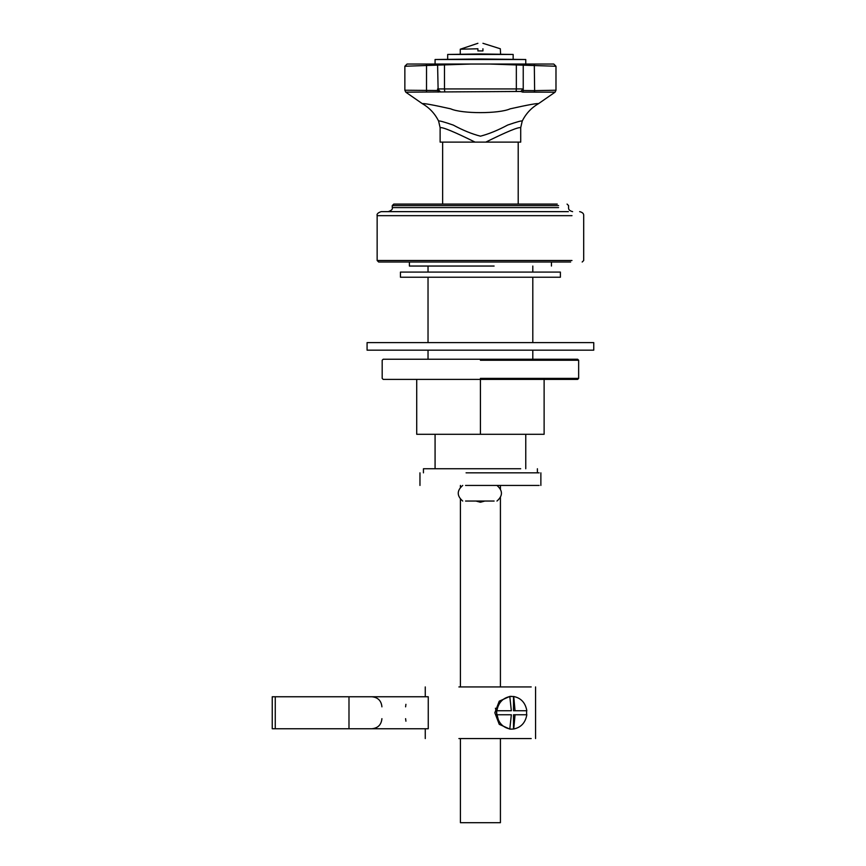 <?xml version="1.0" encoding="UTF-8"?>
<svg xmlns="http://www.w3.org/2000/svg" width="866" height="866" viewBox="0 0 866 866"><rect width="100%" height="100%" fill="white"/><g stroke="black" fill="none" stroke-linecap="round" stroke-linejoin="round"><path stroke-width="1.3" d="M513.733 728.999C521.051 727.462 525.424 722.72 526.831 714.764L515.053 714.764L513.733 728.999L511.665 729.129L509.803 728.999L511.341 714.764L496.705 714.764L496.705 710.737L511.341 710.737L509.803 696.502L513.516 696.502L513.516 710.737L526.831 710.737C525.424 702.791 521.051 698.039 513.733 696.502L515.053 710.737M515.053 714.764L513.516 714.764L513.516 728.999M510.02 728.999C502.702 727.462 498.329 722.72 496.922 714.764M496.922 710.737C498.329 702.791 502.702 698.039 510.02 696.502M526.615 710.737L526.615 714.764M498.415 720.111L495.417 708.236M511.665 729.129L509.912 729.129L499.249 724.333L494.832 712.75L499.249 701.179L509.912 696.383L511.665 696.383M348.987 728.75L428.259 728.75L428.259 696.762L272.238 696.762L272.238 728.75L348.987 728.75L348.987 696.762M458.893 686.933L531.204 686.933L458.893 686.933M458.893 738.568L531.204 738.568L458.893 738.568M494.118 485.436L465.551 485.436M494.118 501.046L465.551 501.046M466.07 485.436L539.139 485.436L466.07 485.436M466.07 472.836L539.139 472.836L466.07 472.836M494.107 266.046L409.391 266.046L409.391 262.019M423.442 472.836L423.442 468.755L520.704 468.755C542.441 468.755 542.441 468.755 520.704 468.755M480.413 350.167L593.762 350.167L593.762 342.611L367.076 342.611L367.076 350.167L480.413 350.167M480.413 272.086L400.449 272.086L400.449 277.228L560.389 277.228L560.389 272.086L480.413 272.086M484.873 501.046L480.413 502.237L475.954 501.046M460.42 485.436L460.42 487.298M460.42 499.184L460.42 686.933M460.42 738.568L460.42 822.7L500.418 822.7L500.418 738.568M500.418 485.436L500.418 488.965M500.418 497.517L500.418 686.933M571.982 260.504L377.143 260.504L378.659 262.019L570.64 262.019M557.239 204.084L393.77 204.084L392.266 205.588L558.581 205.588M568.41 211.64L381.181 211.64C377.922 212.744 376.58 214.086 377.143 215.666L571.982 215.666M482.936 49.21C505.798 49.21 505.798 49.21 482.936 49.21L482.936 48.777C482.936 41.557 482.936 41.557 482.936 48.777L482.936 50.921L477.902 50.921L477.902 48.777L460.268 49.21L460.268 53.963M477.902 48.777C477.902 41.557 477.902 41.557 477.902 48.777C455.354 48.777 455.354 48.777 477.902 48.777M482.936 48.777C505.484 48.777 505.484 48.777 482.936 48.777M480.413 53.963L447.679 54.461L513.159 54.461L480.413 53.963M447.679 58.996L447.679 54.461M480.413 58.996L435.078 59.505L525.759 59.505L480.413 58.996M553.764 64.041L555.983 66.249L553.764 64.041L437.839 64.041L437.601 65.112L470.768 64.041M435.078 64.041L435.078 59.505M475.077 142.121C454.087 131.74 442.429 126.923 440.123 127.681L440.123 142.121L520.715 142.121L520.715 127.67C518.398 126.923 506.751 131.74 485.772 142.121M520.715 127.67L522.23 121.088C525.9 113.663 531.313 107.86 538.479 103.682L555.074 92.164L522.663 92.11L520.769 91.46L405.764 92.164L404.855 90.226L404.855 66.249L407.074 64.041L404.855 66.249L437.601 65.112L437.839 64.041L407.074 64.041M404.855 90.226L437.601 90.508L437.601 88.938L444.496 88.938L444.485 64.041L437.839 64.041M522.999 64.041L523.237 65.112L522.999 64.041L516.352 64.041L516.342 64.95L555.983 66.249L555.983 90.291L555.074 92.164M523.237 65.112L523.237 90.508L534.625 90.627L534.3 64.041M438.174 92.11L437.601 65.112M440.123 127.67L438.607 121.088C438.91 120.482 443.782 121.814 453.243 125.072C462.931 130.311 472.013 134.013 480.468 136.178C488.933 133.949 498.015 130.236 507.692 125.04C517.089 121.803 521.927 120.482 522.23 121.088M405.764 92.164L422.359 103.682C429.525 107.86 434.938 113.663 438.607 121.088M422.359 103.693C423.442 103.141 432.881 104.862 450.688 108.835C461.838 113.911 499.087 113.879 510.15 108.835C527.989 104.851 537.429 103.141 538.479 103.693M522.663 92.11L523.237 90.508M480.413 378.388L578.65 378.388L480.413 378.388M480.413 379.395L577.644 379.395L578.65 378.388L578.65 360.245L577.644 359.238L383.194 359.238L382.187 360.245L382.187 378.388L383.194 379.395L480.413 379.395L480.413 434.299L416.719 434.299L416.719 379.395M480.413 360.245L578.65 360.245L480.413 360.245M544.119 379.395L544.119 434.299L480.413 434.299M275.258 728.75L275.258 696.762M558.581 207.613L392.266 207.613L392.266 205.588M426.537 64.041L426.516 92.067M490.059 64.041L516.342 64.95L516.342 88.938L523.237 88.938L520.769 91.46M444.702 91.46L444.496 88.938L516.342 88.938L516.136 91.46M534.311 92.067L534.625 90.627L555.983 90.226M437.601 88.938L440.069 91.46M405.602 718.672L405.916 721.194M381.917 718.672C381.311 724.788 377.955 728.144 371.85 728.75M405.602 706.84L405.916 704.318M381.917 706.84C381.311 700.724 377.955 697.368 371.85 696.762M535.578 686.933L535.578 738.568M425.26 686.933L425.26 696.762M425.26 728.75L425.26 738.568M496.965 501.046C502.93 495.839 502.93 490.632 496.965 485.436M462.715 501.046C456.75 495.839 456.75 490.632 462.715 485.436M419.967 485.436L419.967 472.836M540.871 485.436L540.871 472.836M551.447 266.046L551.447 262.019M532.807 359.238L532.807 350.167M532.807 342.611L532.807 277.228M532.807 272.086L532.807 266.046M428.031 359.238L428.031 350.167M428.031 342.611L428.031 277.228M428.031 272.086L428.031 266.046M525.759 468.755L525.759 434.299M435.078 468.755L435.078 434.299M537.396 468.755L537.396 472.836M572.61 211.64C569.698 210.903 568.356 209.561 568.572 207.613L568.572 205.588L567.068 204.084M579.657 211.64C582.569 212.365 583.911 213.707 583.695 215.666L583.695 260.504L582.179 262.019M377.143 260.504L377.143 215.666M392.266 207.613C392.828 209.193 391.486 210.535 388.228 211.64M482.936 43.3L500.332 48.777L500.57 53.963M477.902 43.3L460.268 49.21M513.159 58.996L513.159 54.461M525.759 64.041L525.759 59.505M442.634 142.121L442.634 204.084M518.204 204.084L518.204 142.121"/></g></svg>
